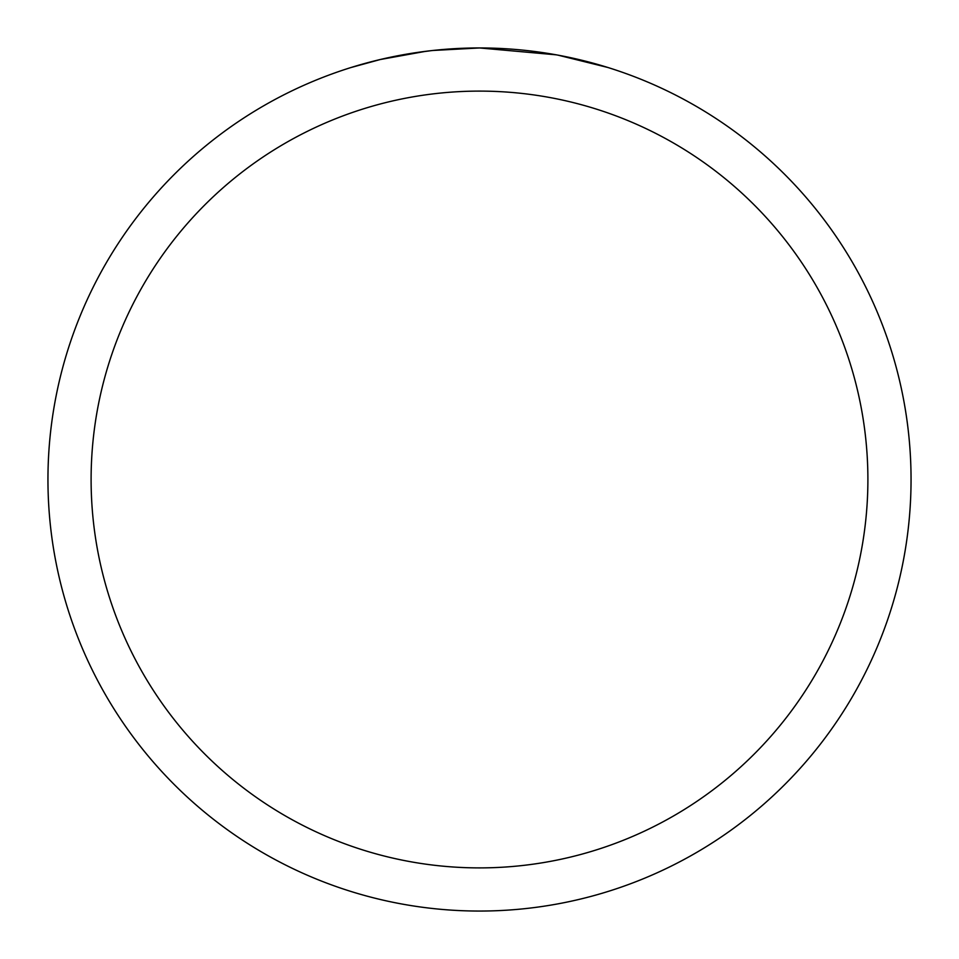 <?xml version="1.0" encoding="UTF-8"?>
<svg xmlns="http://www.w3.org/2000/svg" width="959" height="959" viewBox="0 0 959 959"><rect width="100%" height="100%" fill="white"/><g stroke="black" fill="none" stroke-linecap="round" stroke-linejoin="round"><path stroke-width="1.44" d="M488.107 48.034L494.113 48.202M532.641 51.235L534.463 51.462M556.16 54.819L479.5 47.95A431.55 431.55 0 0 1 911.05 479.5A431.55 431.55 0 0 1 479.5 911.05A431.55 431.55 0 0 1 47.95 479.5A431.55 431.55 0 0 1 479.5 47.95L432.857 50.479M558.198 55.19L607.706 67.442M479.5 91.105A388.395 388.395 0 0 1 867.895 479.5A388.395 388.395 0 0 1 479.5 867.895A388.395 388.395 0 0 1 91.105 479.5A388.395 388.395 0 0 1 479.5 91.105M430.831 50.707L414.983 52.805M351.306 67.442L380.232 59.53L425.568 51.342M437.292 50.024L444.437 49.377M447.865 49.113L450.251 48.945"/></g></svg>
